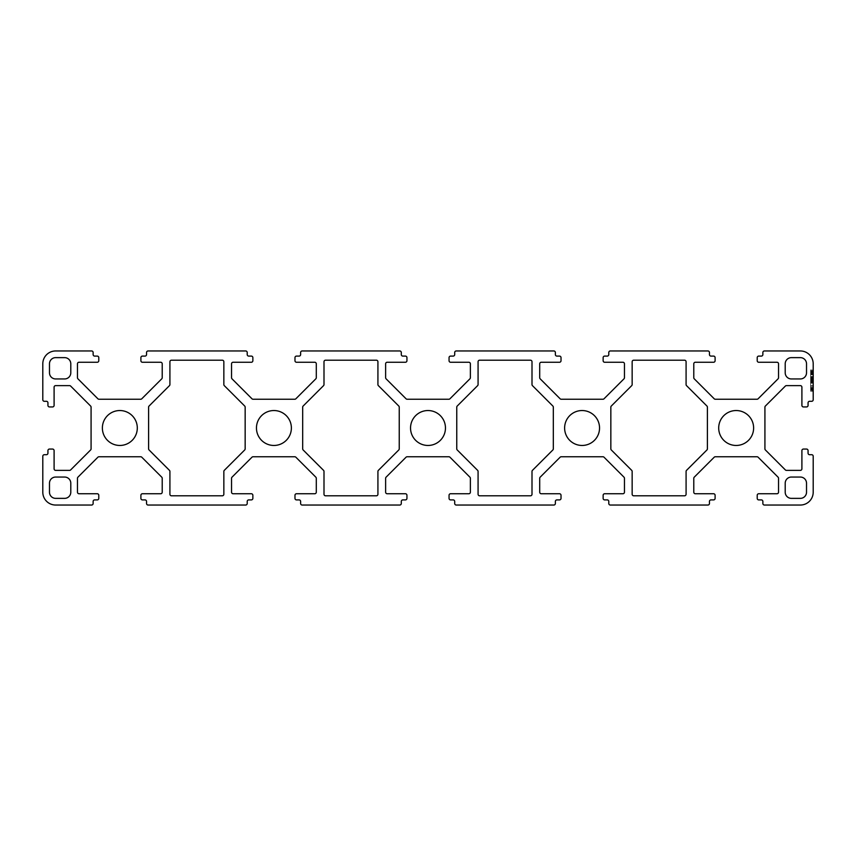 <?xml version="1.0" encoding="UTF-8"?>
<svg xmlns="http://www.w3.org/2000/svg" width="856" height="856" viewBox="0 0 856 856"><rect width="100%" height="100%" fill="white"/><g stroke="black" fill="none" stroke-linecap="round" stroke-linejoin="round"><path stroke-width="0.64" stroke-dasharray="4.28 3.21" d="M137.302 428A17.462 17.462 0 0 1 119.84 445.462A17.462 17.462 0 0 1 102.378 428A17.462 17.462 0 0 1 119.84 410.538A17.462 17.462 0 0 1 137.302 428M445.462 428A17.462 17.462 0 0 1 428 445.462A17.462 17.462 0 0 1 410.538 428A17.462 17.462 0 0 1 428 410.538A17.462 17.462 0 0 1 445.462 428M753.622 428A17.462 17.462 0 0 1 736.16 445.462A17.462 17.462 0 0 1 718.698 428A17.462 17.462 0 0 1 736.16 410.538A17.462 17.462 0 0 1 753.622 428M599.542 428A17.462 17.462 0 0 1 582.08 445.462A17.462 17.462 0 0 1 564.618 428A17.462 17.462 0 0 1 582.08 410.538A17.462 17.462 0 0 1 599.542 428M291.382 428A17.462 17.462 0 0 1 273.92 445.462A17.462 17.462 0 0 1 256.458 428A17.462 17.462 0 0 1 273.92 410.538A17.462 17.462 0 0 1 291.382 428M813.2 390.368L813.2 380.877L813.2 390.368L810.632 390.368L810.632 388.635L813.2 388.635L810.632 388.635L810.632 390.186L813.2 390.186L813.2 382.332L813.2 390.272L813.2 382.514L813.2 390.186L810.632 390.186L813.2 390.732M810.632 380.15L810.632 390.09L810.632 381.519L810.632 382.332L813.2 382.611L813.2 369.931L813.2 382.332L813.2 381.519L813.2 382.332L810.632 382.332L813.2 382.332L810.632 382.332L810.632 379.593L813.2 379.593L810.632 379.593L810.632 380.15L813.2 380.15M813.2 399.752L813.2 363.8A12.84 12.84 0 0 0 800.36 350.96L764.408 350.96A1.541 1.541 0 0 0 762.867 352.501L762.867 354.555A1.541 1.541 0 0 1 761.326 356.096L758.758 356.096A1.541 1.541 0 0 0 757.218 357.637L757.218 360.718A1.541 1.541 0 0 0 758.758 362.259L776.991 362.259A1.541 1.541 0 0 1 778.532 363.8L778.532 377.731A1.541 1.541 0 0 1 778.083 378.812L758.106 398.789A1.541 1.541 0 0 1 757.025 399.238L715.295 399.238A1.541 1.541 0 0 1 714.214 398.789L694.237 378.812A1.541 1.541 0 0 1 693.788 377.731L693.788 363.8A1.541 1.541 0 0 1 695.329 362.259L713.562 362.259A1.541 1.541 0 0 0 715.102 360.718L715.102 357.637A1.541 1.541 0 0 0 713.562 356.096L710.994 356.096A1.541 1.541 0 0 1 709.453 354.555L709.453 352.501A1.541 1.541 0 0 0 707.912 350.96L610.328 350.96A1.541 1.541 0 0 0 608.787 352.501L608.787 354.555A1.541 1.541 0 0 1 607.246 356.096L604.678 356.096A1.541 1.541 0 0 0 603.138 357.637L603.138 360.718A1.541 1.541 0 0 0 604.678 362.259L622.911 362.259A1.541 1.541 0 0 1 624.452 363.8L624.452 377.731A1.541 1.541 0 0 1 624.003 378.812L604.026 398.789A1.541 1.541 0 0 1 602.945 399.238L561.215 399.238A1.541 1.541 0 0 1 560.134 398.789L540.157 378.812A1.541 1.541 0 0 1 539.708 377.731L539.708 363.8A1.541 1.541 0 0 1 541.249 362.259L559.482 362.259A1.541 1.541 0 0 0 561.022 360.718L561.022 357.637A1.541 1.541 0 0 0 559.482 356.096L556.914 356.096A1.541 1.541 0 0 1 555.373 354.555L555.373 352.501A1.541 1.541 0 0 0 553.832 350.96L456.248 350.96A1.541 1.541 0 0 0 454.707 352.501L454.707 354.555A1.541 1.541 0 0 1 453.166 356.096L450.598 356.096A1.541 1.541 0 0 0 449.058 357.637L449.058 360.718A1.541 1.541 0 0 0 450.598 362.259L468.831 362.259A1.541 1.541 0 0 1 470.372 363.8L470.372 377.731A1.541 1.541 0 0 1 469.923 378.812L449.946 398.789A1.541 1.541 0 0 1 448.865 399.238L407.135 399.238A1.541 1.541 0 0 1 406.054 398.789L386.077 378.812A1.541 1.541 0 0 1 385.628 377.731L385.628 363.8A1.541 1.541 0 0 1 387.169 362.259L405.402 362.259A1.541 1.541 0 0 0 406.942 360.718L406.942 357.637A1.541 1.541 0 0 0 405.402 356.096L402.834 356.096A1.541 1.541 0 0 1 401.293 354.555L401.293 352.501A1.541 1.541 0 0 0 399.752 350.96L302.168 350.96A1.541 1.541 0 0 0 300.627 352.501L300.627 354.555A1.541 1.541 0 0 1 299.086 356.096L296.518 356.096A1.541 1.541 0 0 0 294.978 357.637L294.978 360.718A1.541 1.541 0 0 0 296.518 362.259L314.751 362.259A1.541 1.541 0 0 1 316.292 363.8L316.292 377.731A1.541 1.541 0 0 1 315.843 378.812L295.866 398.789A1.541 1.541 0 0 1 294.785 399.238L253.055 399.238A1.541 1.541 0 0 1 251.974 398.789L231.997 378.812A1.541 1.541 0 0 1 231.548 377.731L231.548 363.8A1.541 1.541 0 0 1 233.089 362.259L251.322 362.259A1.541 1.541 0 0 0 252.862 360.718L252.862 357.637A1.541 1.541 0 0 0 251.322 356.096L248.754 356.096A1.541 1.541 0 0 1 247.213 354.555L247.213 352.501A1.541 1.541 0 0 0 245.672 350.96L148.088 350.96A1.541 1.541 0 0 0 146.547 352.501L146.547 354.555A1.541 1.541 0 0 1 145.006 356.096L142.438 356.096A1.541 1.541 0 0 0 140.898 357.637L140.898 360.718A1.541 1.541 0 0 0 142.438 362.259L160.671 362.259A1.541 1.541 0 0 1 162.212 363.8L162.212 377.731A1.541 1.541 0 0 1 161.763 378.812L141.786 398.789A1.541 1.541 0 0 1 140.705 399.238L98.975 399.238A1.541 1.541 0 0 1 97.894 398.789L77.917 378.812A1.541 1.541 0 0 1 77.468 377.731L77.468 363.8A1.541 1.541 0 0 1 79.009 362.259L97.242 362.259A1.541 1.541 0 0 0 98.782 360.718L98.782 357.637A1.541 1.541 0 0 0 97.242 356.096L94.674 356.096A1.541 1.541 0 0 1 93.133 354.555L93.133 352.501A1.541 1.541 0 0 0 91.592 350.96L55.64 350.96A12.84 12.84 0 0 0 42.8 363.8L42.8 399.752A1.541 1.541 0 0 0 44.341 401.293L46.395 401.293A1.541 1.541 0 0 1 47.936 402.834L47.936 405.402A1.541 1.541 0 0 0 49.477 406.942L52.558 406.942A1.541 1.541 0 0 0 54.099 405.402L54.099 387.169A1.541 1.541 0 0 1 55.64 385.628L69.571 385.628A1.541 1.541 0 0 1 70.652 386.077L90.629 406.054A1.541 1.541 0 0 1 91.078 407.135L91.078 448.865A1.541 1.541 0 0 1 90.629 449.946L70.652 469.923A1.541 1.541 0 0 1 69.571 470.372L55.64 470.372A1.541 1.541 0 0 1 54.099 468.831L54.099 450.598A1.541 1.541 0 0 0 52.558 449.058L49.477 449.058A1.541 1.541 0 0 0 47.936 450.598L47.936 453.166A1.541 1.541 0 0 1 46.395 454.707L44.341 454.707A1.541 1.541 0 0 0 42.8 456.248L42.8 492.2A12.84 12.84 0 0 0 55.64 505.04L91.592 505.04A1.541 1.541 0 0 0 93.133 503.499L93.133 501.445A1.541 1.541 0 0 1 94.674 499.904L97.242 499.904A1.541 1.541 0 0 0 98.782 498.363L98.782 495.282A1.541 1.541 0 0 0 97.242 493.741L79.009 493.741A1.541 1.541 0 0 1 77.468 492.2L77.468 478.269A1.541 1.541 0 0 1 77.917 477.188L97.894 457.211A1.541 1.541 0 0 1 98.975 456.762L140.705 456.762A1.541 1.541 0 0 1 141.786 457.211L161.763 477.188A1.541 1.541 0 0 1 162.212 478.269L162.212 492.2A1.541 1.541 0 0 1 160.671 493.741L142.438 493.741A1.541 1.541 0 0 0 140.898 495.282L140.898 498.363A1.541 1.541 0 0 0 142.438 499.904L145.006 499.904A1.541 1.541 0 0 1 146.547 501.445L146.547 503.499A1.541 1.541 0 0 0 148.088 505.04L245.672 505.04A1.541 1.541 0 0 0 247.213 503.499L247.213 501.445A1.541 1.541 0 0 1 248.754 499.904L251.322 499.904A1.541 1.541 0 0 0 252.862 498.363L252.862 495.282A1.541 1.541 0 0 0 251.322 493.741L233.089 493.741A1.541 1.541 0 0 1 231.548 492.2L231.548 478.269A1.541 1.541 0 0 1 231.997 477.188L251.974 457.211A1.541 1.541 0 0 1 253.055 456.762L294.785 456.762A1.541 1.541 0 0 1 295.866 457.211L315.843 477.188A1.541 1.541 0 0 1 316.292 478.269L316.292 492.2A1.541 1.541 0 0 1 314.751 493.741L296.518 493.741A1.541 1.541 0 0 0 294.978 495.282L294.978 498.363A1.541 1.541 0 0 0 296.518 499.904L299.086 499.904A1.541 1.541 0 0 1 300.627 501.445L300.627 503.499A1.541 1.541 0 0 0 302.168 505.04L399.752 505.04A1.541 1.541 0 0 0 401.293 503.499L401.293 501.445A1.541 1.541 0 0 1 402.834 499.904L405.402 499.904A1.541 1.541 0 0 0 406.942 498.363L406.942 495.282A1.541 1.541 0 0 0 405.402 493.741L387.169 493.741A1.541 1.541 0 0 1 385.628 492.2L385.628 478.269A1.541 1.541 0 0 1 386.077 477.188L406.054 457.211A1.541 1.541 0 0 1 407.135 456.762L448.865 456.762A1.541 1.541 0 0 1 449.946 457.211L469.923 477.188A1.541 1.541 0 0 1 470.372 478.269L470.372 492.2A1.541 1.541 0 0 1 468.831 493.741L450.598 493.741A1.541 1.541 0 0 0 449.058 495.282L449.058 498.363A1.541 1.541 0 0 0 450.598 499.904L453.166 499.904A1.541 1.541 0 0 1 454.707 501.445L454.707 503.499A1.541 1.541 0 0 0 456.248 505.04L553.832 505.04A1.541 1.541 0 0 0 555.373 503.499L555.373 501.445A1.541 1.541 0 0 1 556.914 499.904L559.482 499.904A1.541 1.541 0 0 0 561.022 498.363L561.022 495.282A1.541 1.541 0 0 0 559.482 493.741L541.249 493.741A1.541 1.541 0 0 1 539.708 492.2L539.708 478.269A1.541 1.541 0 0 1 540.157 477.188L560.134 457.211A1.541 1.541 0 0 1 561.215 456.762L602.945 456.762A1.541 1.541 0 0 1 604.026 457.211L624.003 477.188A1.541 1.541 0 0 1 624.452 478.269L624.452 492.2A1.541 1.541 0 0 1 622.911 493.741L604.678 493.741A1.541 1.541 0 0 0 603.138 495.282L603.138 498.363A1.541 1.541 0 0 0 604.678 499.904L607.246 499.904A1.541 1.541 0 0 1 608.787 501.445L608.787 503.499A1.541 1.541 0 0 0 610.328 505.04L707.912 505.04A1.541 1.541 0 0 0 709.453 503.499L709.453 501.445A1.541 1.541 0 0 1 710.994 499.904L713.562 499.904A1.541 1.541 0 0 0 715.102 498.363L715.102 495.282A1.541 1.541 0 0 0 713.562 493.741L695.329 493.741A1.541 1.541 0 0 1 693.788 492.2L693.788 478.269A1.541 1.541 0 0 1 694.237 477.188L714.214 457.211A1.541 1.541 0 0 1 715.295 456.762L757.025 456.762A1.541 1.541 0 0 1 758.106 457.211L778.083 477.188A1.541 1.541 0 0 1 778.532 478.269L778.532 492.2A1.541 1.541 0 0 1 776.991 493.741L758.758 493.741A1.541 1.541 0 0 0 757.218 495.282L757.218 498.363A1.541 1.541 0 0 0 758.758 499.904L761.326 499.904A1.541 1.541 0 0 1 762.867 501.445L762.867 503.499A1.541 1.541 0 0 0 764.408 505.04L800.36 505.04A12.84 12.84 0 0 0 813.2 492.2L813.2 456.248A1.541 1.541 0 0 0 811.659 454.707L809.605 454.707A1.541 1.541 0 0 1 808.064 453.166L808.064 450.598A1.541 1.541 0 0 0 806.523 449.058L803.442 449.058A1.541 1.541 0 0 0 801.901 450.598L801.901 468.831A1.541 1.541 0 0 1 800.36 470.372L786.429 470.372A1.541 1.541 0 0 1 785.348 469.923L765.371 449.946A1.541 1.541 0 0 1 764.922 448.865L764.922 407.135A1.541 1.541 0 0 1 765.371 406.054L785.348 386.077A1.541 1.541 0 0 1 786.429 385.628L800.36 385.628A1.541 1.541 0 0 1 801.901 387.169L801.901 405.402A1.541 1.541 0 0 0 803.442 406.942L806.523 406.942A1.541 1.541 0 0 0 808.064 405.402L808.064 402.834A1.541 1.541 0 0 1 809.605 401.293L811.659 401.293A1.541 1.541 0 0 0 813.2 399.752M813.2 388.356L813.2 381.519L813.2 387.993L810.632 387.715L813.2 387.993L813.2 390.09L813.2 388.356L810.632 388.356M813.2 379.048L813.2 370.841L813.2 379.048L813.2 376.501L813.2 379.048L810.632 379.048L810.632 376.501L810.632 379.048L813.2 379.048L810.632 379.048L810.632 377.774L813.2 377.774L813.2 376.683L813.2 380.235L813.2 370.017L813.2 377.774L810.632 377.774L810.632 378.78L813.2 378.78M810.632 387.629L810.632 382.332L810.632 390.272L810.632 382.514L813.2 382.793L813.2 378.32L813.2 382.514L810.632 382.514L810.632 387.629L813.2 387.629M49.477 492.2L49.477 483.212A6.163 6.163 0 0 1 55.64 477.049L64.628 477.049A6.163 6.163 0 0 1 70.791 483.212L70.791 492.2A6.163 6.163 0 0 1 64.628 498.363L55.64 498.363A6.163 6.163 0 0 1 49.477 492.2M169.916 384.547L169.916 361.746A1.541 1.541 0 0 1 171.457 360.205L222.303 360.205A1.541 1.541 0 0 1 223.844 361.746L223.844 384.547A1.541 1.541 0 0 0 224.293 385.639L244.709 406.054A1.541 1.541 0 0 1 245.158 407.135L245.158 448.865A1.541 1.541 0 0 1 244.709 449.946L224.293 470.361A1.541 1.541 0 0 0 223.844 471.453L223.844 494.254A1.541 1.541 0 0 1 222.303 495.795L171.457 495.795A1.541 1.541 0 0 1 169.916 494.254L169.916 471.453A1.541 1.541 0 0 0 169.467 470.361L149.051 449.946A1.541 1.541 0 0 1 148.602 448.865L148.602 407.135A1.541 1.541 0 0 1 149.051 406.054L169.467 385.639A1.541 1.541 0 0 0 169.916 384.547M479.617 360.205L530.463 360.205A1.541 1.541 0 0 1 532.004 361.746L532.004 384.547A1.541 1.541 0 0 0 532.453 385.639L552.869 406.054A1.541 1.541 0 0 1 553.318 407.135L553.318 448.865A1.541 1.541 0 0 1 552.869 449.946L532.453 470.361A1.541 1.541 0 0 0 532.004 471.453L532.004 494.254A1.541 1.541 0 0 1 530.463 495.795L479.617 495.795A1.541 1.541 0 0 1 478.076 494.254L478.076 471.453A1.541 1.541 0 0 0 477.627 470.361L457.211 449.946A1.541 1.541 0 0 1 456.762 448.865L456.762 407.135A1.541 1.541 0 0 1 457.211 406.054L477.627 385.639A1.541 1.541 0 0 0 478.076 384.547L478.076 361.746A1.541 1.541 0 0 1 479.617 360.205M806.523 363.8L806.523 372.788A6.163 6.163 0 0 1 800.36 378.951L791.372 378.951A6.163 6.163 0 0 1 785.209 372.788L785.209 363.8A6.163 6.163 0 0 1 791.372 357.637L800.36 357.637A6.163 6.163 0 0 1 806.523 363.8M806.523 483.212L806.523 492.2A6.163 6.163 0 0 1 800.36 498.363L791.372 498.363A6.163 6.163 0 0 1 785.209 492.2L785.209 483.212A6.163 6.163 0 0 1 791.372 477.049L800.36 477.049A6.163 6.163 0 0 1 806.523 483.212M633.697 360.205L684.543 360.205A1.541 1.541 0 0 1 686.084 361.746L686.084 384.547A1.541 1.541 0 0 0 686.533 385.639L706.949 406.054A1.541 1.541 0 0 1 707.398 407.135L707.398 448.865A1.541 1.541 0 0 1 706.949 449.946L686.533 470.361A1.541 1.541 0 0 0 686.084 471.453L686.084 494.254A1.541 1.541 0 0 1 684.543 495.795L633.697 495.795A1.541 1.541 0 0 1 632.156 494.254L632.156 471.453A1.541 1.541 0 0 0 631.707 470.361L611.291 449.946A1.541 1.541 0 0 1 610.842 448.865L610.842 407.135A1.541 1.541 0 0 1 611.291 406.054L631.707 385.639A1.541 1.541 0 0 0 632.156 384.547L632.156 361.746A1.541 1.541 0 0 1 633.697 360.205M325.537 360.205L376.383 360.205A1.541 1.541 0 0 1 377.924 361.746L377.924 384.547A1.541 1.541 0 0 0 378.373 385.639L398.789 406.054A1.541 1.541 0 0 1 399.238 407.135L399.238 448.865A1.541 1.541 0 0 1 398.789 449.946L378.373 470.361A1.541 1.541 0 0 0 377.924 471.453L377.924 494.254A1.541 1.541 0 0 1 376.383 495.795L325.537 495.795A1.541 1.541 0 0 1 323.996 494.254L323.996 471.453A1.541 1.541 0 0 0 323.547 470.361L303.131 449.946A1.541 1.541 0 0 1 302.682 448.865L302.682 407.135A1.541 1.541 0 0 1 303.131 406.054L323.547 385.639A1.541 1.541 0 0 0 323.996 384.547L323.996 361.746A1.541 1.541 0 0 1 325.537 360.205M49.477 372.788L49.477 363.8A6.163 6.163 0 0 1 55.64 357.637L64.628 357.637A6.163 6.163 0 0 1 70.791 363.8L70.791 372.788A6.163 6.163 0 0 1 64.628 378.951L55.64 378.951A6.163 6.163 0 0 1 49.477 372.788M810.632 390.636L810.632 382.878L813.2 382.878L810.632 382.878L810.632 390.636L813.2 390.636M810.632 391.278L813.2 391.278M810.632 382.878L813.2 382.878L810.632 382.878M810.632 389.266L813.2 389.266M810.632 389.908L813.2 389.908M810.632 381.519L813.2 381.519L810.632 381.519M810.632 380.695L813.2 380.695M810.632 372.296L813.2 372.296L813.2 377.229L813.2 372.296L810.632 372.296L810.632 377.229L810.632 372.296L813.2 372.296M810.632 369.931L810.632 373.034L813.2 373.034L810.632 373.034L810.632 369.931L813.2 369.931M810.632 371.568L810.632 382.611L810.632 370.017L810.632 371.023L813.2 371.023L810.632 371.568L813.2 371.568M810.632 390.732L810.632 370.017L810.632 374.211L810.632 373.034L813.2 373.034M810.632 372.21L813.2 372.21M810.632 373.398L813.2 373.398M810.632 373.847L813.2 373.847M810.632 379.786L813.2 379.786M810.632 380.332L813.2 380.332M810.632 379.593L813.2 379.593L810.632 379.593M810.632 373.034L810.632 382.696L813.2 382.696L810.632 382.696L810.632 389.812L813.2 389.812M810.632 383.156L813.2 383.156M810.632 387.993L813.2 387.993M810.632 390.09L813.2 390.09M810.632 375.945L810.632 373.58L810.632 375.945L813.2 375.945L813.2 373.58L813.2 375.945L810.632 375.945M810.632 373.58L813.2 373.58L810.632 373.58M810.632 376.501L813.2 376.501L810.632 376.501M810.632 382.332L813.2 382.332L810.632 382.332M810.632 387.811L813.2 387.811M810.632 385.895L813.2 385.895M810.632 386.163L813.2 386.163M810.632 390.272L813.2 390.272M810.632 388.999L813.2 388.999M810.632 387.447L813.2 387.447L810.632 387.447M810.632 382.611L813.2 382.611M810.632 381.787L813.2 381.787L810.632 381.787M810.632 378.138L813.2 378.138L810.632 378.138M810.632 380.053L813.2 380.053L810.632 380.053M810.632 379.871L813.2 379.871M810.632 370.017L813.2 370.017L810.632 370.017M810.632 374.029L813.2 374.029L810.632 374.029M810.632 373.12L813.2 373.12M810.632 374.575L813.2 374.575L810.632 374.575M810.632 377.592L813.2 377.592L810.632 377.592M810.632 376.587L813.2 376.587M810.632 380.781L813.2 380.781M810.632 378.78L813.2 379.229M810.632 379.229L810.632 371.023L813.2 371.023M810.632 371.023L810.632 371.75L813.2 371.75L810.632 371.75L810.632 370.841L813.2 370.841M810.632 370.841L810.632 371.932L813.2 371.932M810.632 371.932L810.632 372.574L813.2 372.574M810.632 372.574L810.632 378.416L813.2 378.416M810.632 378.416L810.632 379.048M810.632 377.229L813.2 377.229L810.632 377.229M810.632 380.963L813.2 380.963M810.632 381.883L813.2 381.883L810.632 381.883M810.632 380.877L813.2 380.877L810.632 380.877M810.632 382.065L813.2 382.065M810.632 389.812L810.632 390.368M810.632 388.078L810.632 382.429L810.632 388.078L813.2 388.078L813.2 382.429L813.2 388.078L810.632 388.078M810.632 382.429L813.2 382.429L810.632 382.429M810.632 385.714L813.2 385.714M810.632 385.981L813.2 385.981M810.632 388.72L813.2 388.72M810.632 382.514L813.2 382.514L810.632 382.514M810.632 382.793L813.2 382.793M810.632 381.969L813.2 381.969L810.632 381.969M810.632 378.32L813.2 378.32L810.632 378.32M810.632 380.235L813.2 380.235M810.632 371.108L813.2 371.108M810.632 371.665L813.2 371.665M810.632 374.211L813.2 374.211L810.632 374.211M810.632 374.768L813.2 374.768L810.632 374.768M810.632 377.774L813.2 377.774L810.632 377.774M810.632 376.683L813.2 376.683M813.2 388.228L810.632 388.228"/><path stroke-width="1.28" d="M137.302 428A17.462 17.462 0 0 1 119.84 445.462A17.462 17.462 0 0 1 102.378 428A17.462 17.462 0 0 1 119.84 410.538A17.462 17.462 0 0 1 137.302 428M445.462 428A17.462 17.462 0 0 1 428 445.462A17.462 17.462 0 0 1 410.538 428A17.462 17.462 0 0 1 428 410.538A17.462 17.462 0 0 1 445.462 428M753.622 428A17.462 17.462 0 0 1 736.16 445.462A17.462 17.462 0 0 1 718.698 428A17.462 17.462 0 0 1 736.16 410.538A17.462 17.462 0 0 1 753.622 428M599.542 428A17.462 17.462 0 0 1 582.08 445.462A17.462 17.462 0 0 1 564.618 428A17.462 17.462 0 0 1 582.08 410.538A17.462 17.462 0 0 1 599.542 428M291.382 428A17.462 17.462 0 0 1 273.92 445.462A17.462 17.462 0 0 1 256.458 428A17.462 17.462 0 0 1 273.92 410.538A17.462 17.462 0 0 1 291.382 428M813.2 399.752L813.2 363.8A12.84 12.84 0 0 0 800.36 350.96L764.408 350.96A1.541 1.541 0 0 0 762.867 352.501L762.867 354.555A1.541 1.541 0 0 1 761.326 356.096L758.758 356.096A1.541 1.541 0 0 0 757.218 357.637L757.218 360.718A1.541 1.541 0 0 0 758.758 362.259L776.991 362.259A1.541 1.541 0 0 1 778.532 363.8L778.532 377.731A1.541 1.541 0 0 1 778.083 378.812L758.106 398.789A1.541 1.541 0 0 1 757.025 399.238L715.295 399.238A1.541 1.541 0 0 1 714.214 398.789L694.237 378.812A1.541 1.541 0 0 1 693.788 377.731L693.788 363.8A1.541 1.541 0 0 1 695.329 362.259L713.562 362.259A1.541 1.541 0 0 0 715.102 360.718L715.102 357.637A1.541 1.541 0 0 0 713.562 356.096L710.994 356.096A1.541 1.541 0 0 1 709.453 354.555L709.453 352.501A1.541 1.541 0 0 0 707.912 350.96L610.328 350.96A1.541 1.541 0 0 0 608.787 352.501L608.787 354.555A1.541 1.541 0 0 1 607.246 356.096L604.678 356.096A1.541 1.541 0 0 0 603.138 357.637L603.138 360.718A1.541 1.541 0 0 0 604.678 362.259L622.911 362.259A1.541 1.541 0 0 1 624.452 363.8L624.452 377.731A1.541 1.541 0 0 1 624.003 378.812L604.026 398.789A1.541 1.541 0 0 1 602.945 399.238L561.215 399.238A1.541 1.541 0 0 1 560.134 398.789L540.157 378.812A1.541 1.541 0 0 1 539.708 377.731L539.708 363.8A1.541 1.541 0 0 1 541.249 362.259L559.482 362.259A1.541 1.541 0 0 0 561.022 360.718L561.022 357.637A1.541 1.541 0 0 0 559.482 356.096L556.914 356.096A1.541 1.541 0 0 1 555.373 354.555L555.373 352.501A1.541 1.541 0 0 0 553.832 350.96L456.248 350.96A1.541 1.541 0 0 0 454.707 352.501L454.707 354.555A1.541 1.541 0 0 1 453.166 356.096L450.598 356.096A1.541 1.541 0 0 0 449.058 357.637L449.058 360.718A1.541 1.541 0 0 0 450.598 362.259L468.831 362.259A1.541 1.541 0 0 1 470.372 363.8L470.372 377.731A1.541 1.541 0 0 1 469.923 378.812L449.946 398.789A1.541 1.541 0 0 1 448.865 399.238L407.135 399.238A1.541 1.541 0 0 1 406.054 398.789L386.077 378.812A1.541 1.541 0 0 1 385.628 377.731L385.628 363.8A1.541 1.541 0 0 1 387.169 362.259L405.402 362.259A1.541 1.541 0 0 0 406.942 360.718L406.942 357.637A1.541 1.541 0 0 0 405.402 356.096L402.834 356.096A1.541 1.541 0 0 1 401.293 354.555L401.293 352.501A1.541 1.541 0 0 0 399.752 350.96L302.168 350.96A1.541 1.541 0 0 0 300.627 352.501L300.627 354.555A1.541 1.541 0 0 1 299.086 356.096L296.518 356.096A1.541 1.541 0 0 0 294.978 357.637L294.978 360.718A1.541 1.541 0 0 0 296.518 362.259L314.751 362.259A1.541 1.541 0 0 1 316.292 363.8L316.292 377.731A1.541 1.541 0 0 1 315.843 378.812L295.866 398.789A1.541 1.541 0 0 1 294.785 399.238L253.055 399.238A1.541 1.541 0 0 1 251.974 398.789L231.997 378.812A1.541 1.541 0 0 1 231.548 377.731L231.548 363.8A1.541 1.541 0 0 1 233.089 362.259L251.322 362.259A1.541 1.541 0 0 0 252.862 360.718L252.862 357.637A1.541 1.541 0 0 0 251.322 356.096L248.754 356.096A1.541 1.541 0 0 1 247.213 354.555L247.213 352.501A1.541 1.541 0 0 0 245.672 350.96L148.088 350.96A1.541 1.541 0 0 0 146.547 352.501L146.547 354.555A1.541 1.541 0 0 1 145.006 356.096L142.438 356.096A1.541 1.541 0 0 0 140.898 357.637L140.898 360.718A1.541 1.541 0 0 0 142.438 362.259L160.671 362.259A1.541 1.541 0 0 1 162.212 363.8L162.212 377.731A1.541 1.541 0 0 1 161.763 378.812L141.786 398.789A1.541 1.541 0 0 1 140.705 399.238L98.975 399.238A1.541 1.541 0 0 1 97.894 398.789L77.917 378.812A1.541 1.541 0 0 1 77.468 377.731L77.468 363.8A1.541 1.541 0 0 1 79.009 362.259L97.242 362.259A1.541 1.541 0 0 0 98.782 360.718L98.782 357.637A1.541 1.541 0 0 0 97.242 356.096L94.674 356.096A1.541 1.541 0 0 1 93.133 354.555L93.133 352.501A1.541 1.541 0 0 0 91.592 350.96L55.64 350.96A12.84 12.84 0 0 0 42.8 363.8L42.8 399.752A1.541 1.541 0 0 0 44.341 401.293L46.395 401.293A1.541 1.541 0 0 1 47.936 402.834L47.936 405.402A1.541 1.541 0 0 0 49.477 406.942L52.558 406.942A1.541 1.541 0 0 0 54.099 405.402L54.099 387.169A1.541 1.541 0 0 1 55.64 385.628L69.571 385.628A1.541 1.541 0 0 1 70.652 386.077L90.629 406.054A1.541 1.541 0 0 1 91.078 407.135L91.078 448.865A1.541 1.541 0 0 1 90.629 449.946L70.652 469.923A1.541 1.541 0 0 1 69.571 470.372L55.64 470.372A1.541 1.541 0 0 1 54.099 468.831L54.099 450.598A1.541 1.541 0 0 0 52.558 449.058L49.477 449.058A1.541 1.541 0 0 0 47.936 450.598L47.936 453.166A1.541 1.541 0 0 1 46.395 454.707L44.341 454.707A1.541 1.541 0 0 0 42.8 456.248L42.8 492.2A12.84 12.84 0 0 0 55.64 505.04L91.592 505.04A1.541 1.541 0 0 0 93.133 503.499L93.133 501.445A1.541 1.541 0 0 1 94.674 499.904L97.242 499.904A1.541 1.541 0 0 0 98.782 498.363L98.782 495.282A1.541 1.541 0 0 0 97.242 493.741L79.009 493.741A1.541 1.541 0 0 1 77.468 492.2L77.468 478.269A1.541 1.541 0 0 1 77.917 477.188L97.894 457.211A1.541 1.541 0 0 1 98.975 456.762L140.705 456.762A1.541 1.541 0 0 1 141.786 457.211L161.763 477.188A1.541 1.541 0 0 1 162.212 478.269L162.212 492.2A1.541 1.541 0 0 1 160.671 493.741L142.438 493.741A1.541 1.541 0 0 0 140.898 495.282L140.898 498.363A1.541 1.541 0 0 0 142.438 499.904L145.006 499.904A1.541 1.541 0 0 1 146.547 501.445L146.547 503.499A1.541 1.541 0 0 0 148.088 505.04L245.672 505.04A1.541 1.541 0 0 0 247.213 503.499L247.213 501.445A1.541 1.541 0 0 1 248.754 499.904L251.322 499.904A1.541 1.541 0 0 0 252.862 498.363L252.862 495.282A1.541 1.541 0 0 0 251.322 493.741L233.089 493.741A1.541 1.541 0 0 1 231.548 492.2L231.548 478.269A1.541 1.541 0 0 1 231.997 477.188L251.974 457.211A1.541 1.541 0 0 1 253.055 456.762L294.785 456.762A1.541 1.541 0 0 1 295.866 457.211L315.843 477.188A1.541 1.541 0 0 1 316.292 478.269L316.292 492.2A1.541 1.541 0 0 1 314.751 493.741L296.518 493.741A1.541 1.541 0 0 0 294.978 495.282L294.978 498.363A1.541 1.541 0 0 0 296.518 499.904L299.086 499.904A1.541 1.541 0 0 1 300.627 501.445L300.627 503.499A1.541 1.541 0 0 0 302.168 505.04L399.752 505.04A1.541 1.541 0 0 0 401.293 503.499L401.293 501.445A1.541 1.541 0 0 1 402.834 499.904L405.402 499.904A1.541 1.541 0 0 0 406.942 498.363L406.942 495.282A1.541 1.541 0 0 0 405.402 493.741L387.169 493.741A1.541 1.541 0 0 1 385.628 492.2L385.628 478.269A1.541 1.541 0 0 1 386.077 477.188L406.054 457.211A1.541 1.541 0 0 1 407.135 456.762L448.865 456.762A1.541 1.541 0 0 1 449.946 457.211L469.923 477.188A1.541 1.541 0 0 1 470.372 478.269L470.372 492.2A1.541 1.541 0 0 1 468.831 493.741L450.598 493.741A1.541 1.541 0 0 0 449.058 495.282L449.058 498.363A1.541 1.541 0 0 0 450.598 499.904L453.166 499.904A1.541 1.541 0 0 1 454.707 501.445L454.707 503.499A1.541 1.541 0 0 0 456.248 505.04L553.832 505.04A1.541 1.541 0 0 0 555.373 503.499L555.373 501.445A1.541 1.541 0 0 1 556.914 499.904L559.482 499.904A1.541 1.541 0 0 0 561.022 498.363L561.022 495.282A1.541 1.541 0 0 0 559.482 493.741L541.249 493.741A1.541 1.541 0 0 1 539.708 492.2L539.708 478.269A1.541 1.541 0 0 1 540.157 477.188L560.134 457.211A1.541 1.541 0 0 1 561.215 456.762L602.945 456.762A1.541 1.541 0 0 1 604.026 457.211L624.003 477.188A1.541 1.541 0 0 1 624.452 478.269L624.452 492.2A1.541 1.541 0 0 1 622.911 493.741L604.678 493.741A1.541 1.541 0 0 0 603.138 495.282L603.138 498.363A1.541 1.541 0 0 0 604.678 499.904L607.246 499.904A1.541 1.541 0 0 1 608.787 501.445L608.787 503.499A1.541 1.541 0 0 0 610.328 505.04L707.912 505.04A1.541 1.541 0 0 0 709.453 503.499L709.453 501.445A1.541 1.541 0 0 1 710.994 499.904L713.562 499.904A1.541 1.541 0 0 0 715.102 498.363L715.102 495.282A1.541 1.541 0 0 0 713.562 493.741L695.329 493.741A1.541 1.541 0 0 1 693.788 492.2L693.788 478.269A1.541 1.541 0 0 1 694.237 477.188L714.214 457.211A1.541 1.541 0 0 1 715.295 456.762L757.025 456.762A1.541 1.541 0 0 1 758.106 457.211L778.083 477.188A1.541 1.541 0 0 1 778.532 478.269L778.532 492.2A1.541 1.541 0 0 1 776.991 493.741L758.758 493.741A1.541 1.541 0 0 0 757.218 495.282L757.218 498.363A1.541 1.541 0 0 0 758.758 499.904L761.326 499.904A1.541 1.541 0 0 1 762.867 501.445L762.867 503.499A1.541 1.541 0 0 0 764.408 505.04L800.36 505.04A12.84 12.84 0 0 0 813.2 492.2L813.2 456.248A1.541 1.541 0 0 0 811.659 454.707L809.605 454.707A1.541 1.541 0 0 1 808.064 453.166L808.064 450.598A1.541 1.541 0 0 0 806.523 449.058L803.442 449.058A1.541 1.541 0 0 0 801.901 450.598L801.901 468.831A1.541 1.541 0 0 1 800.36 470.372L786.429 470.372A1.541 1.541 0 0 1 785.348 469.923L765.371 449.946A1.541 1.541 0 0 1 764.922 448.865L764.922 407.135A1.541 1.541 0 0 1 765.371 406.054L785.348 386.077A1.541 1.541 0 0 1 786.429 385.628L800.36 385.628A1.541 1.541 0 0 1 801.901 387.169L801.901 405.402A1.541 1.541 0 0 0 803.442 406.942L806.523 406.942A1.541 1.541 0 0 0 808.064 405.402L808.064 402.834A1.541 1.541 0 0 1 809.605 401.293L811.659 401.293A1.541 1.541 0 0 0 813.2 399.752M64.628 498.363L55.64 498.363A6.163 6.163 0 0 1 49.477 492.2L49.477 483.212A6.163 6.163 0 0 1 55.64 477.049L64.628 477.049A6.163 6.163 0 0 1 70.791 483.212L70.791 492.2A6.163 6.163 0 0 1 64.628 498.363M64.628 378.951L55.64 378.951A6.163 6.163 0 0 1 49.477 372.788L49.477 363.8A6.163 6.163 0 0 1 55.64 357.637L64.628 357.637A6.163 6.163 0 0 1 70.791 363.8L70.791 372.788A6.163 6.163 0 0 1 64.628 378.951M323.996 384.547L323.996 361.746A1.541 1.541 0 0 1 325.537 360.205L376.383 360.205A1.541 1.541 0 0 1 377.924 361.746L377.924 384.547A1.541 1.541 0 0 0 378.373 385.639L398.789 406.054A1.541 1.541 0 0 1 399.238 407.135L399.238 448.865A1.541 1.541 0 0 1 398.789 449.946L378.373 470.361A1.541 1.541 0 0 0 377.924 471.453L377.924 494.254A1.541 1.541 0 0 1 376.383 495.795L325.537 495.795A1.541 1.541 0 0 1 323.996 494.254L323.996 471.453A1.541 1.541 0 0 0 323.547 470.361L303.131 449.946A1.541 1.541 0 0 1 302.682 448.865L302.682 407.135A1.541 1.541 0 0 1 303.131 406.054L323.547 385.639A1.541 1.541 0 0 0 323.996 384.547M632.156 384.547L632.156 361.746A1.541 1.541 0 0 1 633.697 360.205L684.543 360.205A1.541 1.541 0 0 1 686.084 361.746L686.084 384.547A1.541 1.541 0 0 0 686.533 385.639L706.949 406.054A1.541 1.541 0 0 1 707.398 407.135L707.398 448.865A1.541 1.541 0 0 1 706.949 449.946L686.533 470.361A1.541 1.541 0 0 0 686.084 471.453L686.084 494.254A1.541 1.541 0 0 1 684.543 495.795L633.697 495.795A1.541 1.541 0 0 1 632.156 494.254L632.156 471.453A1.541 1.541 0 0 0 631.707 470.361L611.291 449.946A1.541 1.541 0 0 1 610.842 448.865L610.842 407.135A1.541 1.541 0 0 1 611.291 406.054L631.707 385.639A1.541 1.541 0 0 0 632.156 384.547M791.372 477.049L800.36 477.049A6.163 6.163 0 0 1 806.523 483.212L806.523 492.2A6.163 6.163 0 0 1 800.36 498.363L791.372 498.363A6.163 6.163 0 0 1 785.209 492.2L785.209 483.212A6.163 6.163 0 0 1 791.372 477.049M791.372 357.637L800.36 357.637A6.163 6.163 0 0 1 806.523 363.8L806.523 372.788A6.163 6.163 0 0 1 800.36 378.951L791.372 378.951A6.163 6.163 0 0 1 785.209 372.788L785.209 363.8A6.163 6.163 0 0 1 791.372 357.637M478.076 384.547L478.076 361.746A1.541 1.541 0 0 1 479.617 360.205L530.463 360.205A1.541 1.541 0 0 1 532.004 361.746L532.004 384.547A1.541 1.541 0 0 0 532.453 385.639L552.869 406.054A1.541 1.541 0 0 1 553.318 407.135L553.318 448.865A1.541 1.541 0 0 1 552.869 449.946L532.453 470.361A1.541 1.541 0 0 0 532.004 471.453L532.004 494.254A1.541 1.541 0 0 1 530.463 495.795L479.617 495.795A1.541 1.541 0 0 1 478.076 494.254L478.076 471.453A1.541 1.541 0 0 0 477.627 470.361L457.211 449.946A1.541 1.541 0 0 1 456.762 448.865L456.762 407.135A1.541 1.541 0 0 1 457.211 406.054L477.627 385.639A1.541 1.541 0 0 0 478.076 384.547M149.051 406.054L169.467 385.639A1.541 1.541 0 0 0 169.916 384.547L169.916 361.746A1.541 1.541 0 0 1 171.457 360.205L222.303 360.205A1.541 1.541 0 0 1 223.844 361.746L223.844 384.547A1.541 1.541 0 0 0 224.293 385.639L244.709 406.054A1.541 1.541 0 0 1 245.158 407.135L245.158 448.865A1.541 1.541 0 0 1 244.709 449.946L224.293 470.361A1.541 1.541 0 0 0 223.844 471.453L223.844 494.254A1.541 1.541 0 0 1 222.303 495.795L171.457 495.795A1.541 1.541 0 0 1 169.916 494.254L169.916 471.453A1.541 1.541 0 0 0 169.467 470.361L149.051 449.946A1.541 1.541 0 0 1 148.602 448.865L148.602 407.135A1.541 1.541 0 0 1 149.051 406.054"/></g></svg>
